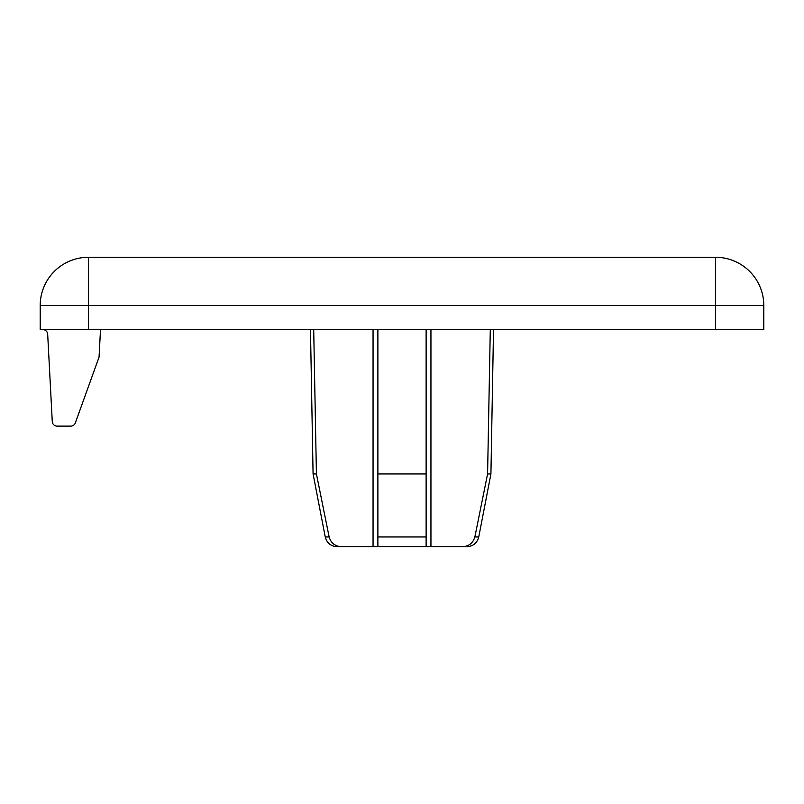 <?xml version="1.0" encoding="UTF-8"?>
<svg xmlns="http://www.w3.org/2000/svg" width="804" height="804" viewBox="0 0 804 804"><rect width="100%" height="100%" fill="white"/><g stroke="black" fill="none" stroke-linecap="round" stroke-linejoin="round"><path stroke-width="1.21" d="M715.56 329.64L715.56 305.52L88.44 305.52L88.44 257.28A48.24 48.24 0 0 0 40.2 305.52A48.24 48.24 0 0 1 88.44 257.28L715.56 257.28L715.56 305.52L763.8 305.52A48.24 48.24 0 0 0 715.56 257.28A48.24 48.24 0 0 1 763.8 305.52L763.8 329.64L40.2 329.64L40.2 305.52L88.44 305.52L88.44 329.64M430.944 329.64L430.944 546.72L462.27 546.72C468.802 546.408 473.003 543.152 474.862 536.951L487.586 473.948L490.289 329.64M430.944 546.72L426.12 546.72L426.12 329.64M426.12 546.72L377.88 546.72L377.88 329.64M377.88 546.72L341.73 546.72C335.198 546.408 330.997 543.152 329.137 536.951L316.414 473.948L313.711 329.64M341.73 546.72L337.087 546.72L341.73 546.72M462.27 546.72L466.913 546.72L462.27 546.72M316.414 473.948L313.078 473.948L310.475 329.64M426.12 473.948L377.88 473.948M474.862 536.951L478.752 536.951L490.922 473.948L487.586 473.948M42.853 329.64A4.824 4.824 0 0 1 47.677 334.213L52.27 421.547A4.824 4.824 0 0 0 57.084 426.12L70.782 426.12A4.824 4.824 0 0 0 75.325 422.934L99.063 357.097L100.5 329.64M373.056 329.64L373.056 546.72M329.137 536.951L325.248 536.951C326.866 543.022 330.816 546.288 337.087 546.72M426.12 536.951L377.88 536.951M478.752 536.951C477.134 543.022 473.184 546.288 466.913 546.72M325.248 536.951L313.078 473.948M490.922 473.948L493.525 329.64"/></g></svg>
